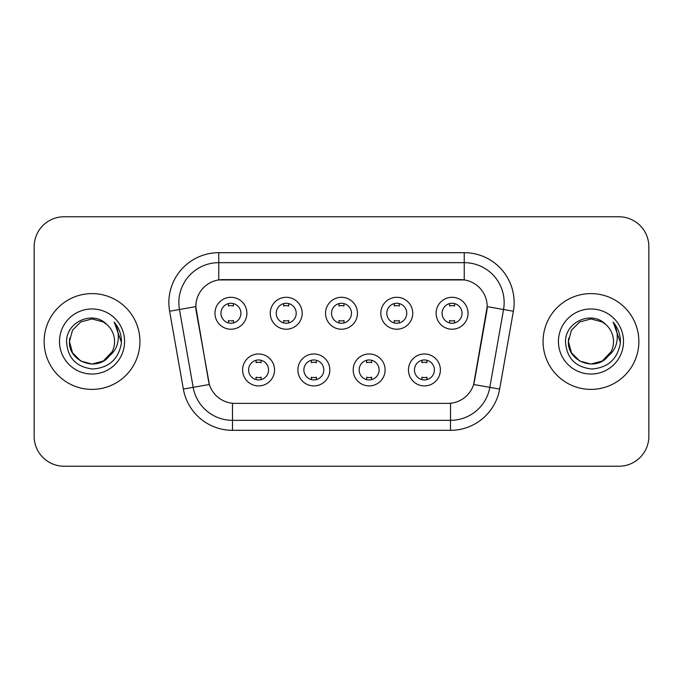 <?xml version="1.0" encoding="UTF-8"?>
<svg xmlns="http://www.w3.org/2000/svg" width="683" height="683" viewBox="0 0 683 683"><rect width="100%" height="100%" fill="white"/><g stroke="black" fill="none" stroke-linecap="round" stroke-linejoin="round"><path stroke-width="1.02" d="M329.821 369.938A15.965 15.965 0 0 1 313.856 385.904A15.965 15.965 0 0 1 297.89 369.938A15.965 15.965 0 0 1 313.856 353.973A15.965 15.965 0 0 1 329.821 369.938M303.884 369.938A9.98 9.98 0 0 0 313.856 379.919A9.98 9.98 0 0 0 323.836 369.938A9.98 9.98 0 0 0 313.856 359.958A9.98 9.98 0 0 0 303.884 369.938M385.11 369.938A15.965 15.965 0 0 1 369.144 385.904A15.965 15.965 0 0 1 353.179 369.938A15.965 15.965 0 0 1 369.144 353.973A15.965 15.965 0 0 1 385.11 369.938M359.164 369.938A9.98 9.98 0 0 0 369.144 379.919A9.98 9.98 0 0 0 379.116 369.938A9.98 9.98 0 0 0 369.144 359.958A9.98 9.98 0 0 0 359.164 369.938M440.39 369.938A15.965 15.965 0 0 1 424.425 385.904A15.965 15.965 0 0 1 408.46 369.938A15.965 15.965 0 0 1 424.425 353.973A15.965 15.965 0 0 1 440.39 369.938M414.444 369.938A9.98 9.98 0 0 0 424.425 379.919A9.98 9.98 0 0 0 434.405 369.938A9.98 9.98 0 0 0 424.425 359.958A9.98 9.98 0 0 0 414.444 369.938M274.54 369.938A15.965 15.965 0 0 1 258.575 385.904A15.965 15.965 0 0 1 242.61 369.938A15.965 15.965 0 0 1 258.575 353.973A15.965 15.965 0 0 1 274.54 369.938M248.595 369.938A9.98 9.98 0 0 0 258.575 379.919A9.98 9.98 0 0 0 268.556 369.938A9.98 9.98 0 0 0 258.575 359.958A9.98 9.98 0 0 0 248.595 369.938M302.185 313.258A15.965 15.965 0 0 1 286.22 329.223A15.965 15.965 0 0 1 270.255 313.258A15.965 15.965 0 0 1 286.22 297.293A15.965 15.965 0 0 1 302.185 313.258M276.239 313.258A9.98 9.98 0 0 0 286.22 323.238A9.98 9.98 0 0 0 296.2 313.258A9.98 9.98 0 0 0 286.22 303.278A9.98 9.98 0 0 0 276.239 313.258M357.465 313.258A15.965 15.965 0 0 1 341.5 329.223A15.965 15.965 0 0 1 325.535 313.258A15.965 15.965 0 0 1 341.5 297.293A15.965 15.965 0 0 1 357.465 313.258M331.52 313.258A9.98 9.98 0 0 0 341.5 323.238A9.98 9.98 0 0 0 351.48 313.258A9.98 9.98 0 0 0 341.5 303.278A9.98 9.98 0 0 0 331.52 313.258M412.745 313.258A15.965 15.965 0 0 1 396.78 329.223A15.965 15.965 0 0 1 380.815 313.258A15.965 15.965 0 0 1 396.78 297.293A15.965 15.965 0 0 1 412.745 313.258M386.8 313.258A9.98 9.98 0 0 0 396.78 323.238A9.98 9.98 0 0 0 406.761 313.258A9.98 9.98 0 0 0 396.78 303.278A9.98 9.98 0 0 0 386.8 313.258M468.034 313.258A15.965 15.965 0 0 1 452.069 329.223A15.965 15.965 0 0 1 436.104 313.258A15.965 15.965 0 0 1 452.069 297.293A15.965 15.965 0 0 1 468.034 313.258M442.089 313.258A9.98 9.98 0 0 0 452.069 323.238A9.98 9.98 0 0 0 462.041 313.258A9.98 9.98 0 0 0 452.069 303.278A9.98 9.98 0 0 0 442.089 313.258M246.896 313.258A15.965 15.965 0 0 1 230.931 329.223A15.965 15.965 0 0 1 214.966 313.258A15.965 15.965 0 0 1 230.931 297.293A15.965 15.965 0 0 1 246.896 313.258M220.959 313.258A9.98 9.98 0 0 0 230.931 323.238A9.98 9.98 0 0 0 240.911 313.258A9.98 9.98 0 0 0 230.931 303.278A9.98 9.98 0 0 0 220.959 313.258M183.351 389.079L169.623 311.243A49.893 49.893 0 0 1 218.756 252.684L464.244 252.684A49.893 49.893 0 0 1 513.377 311.243L499.649 389.079A49.893 49.893 0 0 1 450.515 430.316L232.485 430.316A49.893 49.893 0 0 1 183.351 389.079L209.365 384.495L196.217 311.252A26.944 26.944 0 0 1 222.752 279.629L460.248 279.629A26.944 26.944 0 0 1 486.783 311.252L474.463 381.105A26.944 26.944 0 0 1 447.928 403.371L235.072 403.371A26.944 26.944 0 0 1 208.537 381.105L195.808 306.633L179.45 309.51A39.913 39.913 0 0 1 218.756 262.665L464.244 262.665A39.913 39.913 0 0 1 503.55 309.51L489.822 387.346A39.913 39.913 0 0 1 450.515 420.335L232.485 420.335A39.913 39.913 0 0 1 193.178 387.346L179.45 309.51A39.913 39.913 0 0 1 178.844 302.586M44.13 341.5A47.895 47.895 0 0 0 92.026 389.395A47.895 47.895 0 0 0 139.93 341.5A47.895 47.895 0 0 0 92.026 293.605A47.895 47.895 0 0 0 44.13 341.5A47.895 47.895 0 0 0 92.026 389.395A47.895 47.895 0 0 0 139.93 341.5A47.895 47.895 0 0 0 92.026 293.605A47.895 47.895 0 0 0 44.13 341.5M543.07 341.5A47.895 47.895 0 0 0 590.974 389.395A47.895 47.895 0 0 0 638.87 341.5A47.895 47.895 0 0 0 590.974 293.605A47.895 47.895 0 0 0 543.07 341.5A47.895 47.895 0 0 0 590.974 389.395A47.895 47.895 0 0 0 638.87 341.5A47.895 47.895 0 0 0 590.974 293.605A47.895 47.895 0 0 0 543.07 341.5M218.756 252.684L218.756 279.928L464.244 279.928L464.244 252.684M195.808 306.573L196.106 302.586M447.928 403.371L235.072 403.371M503.55 309.51L487.192 306.633L473.635 384.495L489.822 387.346L503.55 309.51L513.377 311.243M474.463 381.105L474.301 381.951M208.699 381.951L208.537 381.105M648.85 246.7A29.932 29.932 0 0 0 618.918 216.767L64.082 216.767A29.932 29.932 0 0 0 34.15 246.7L34.15 436.3A29.932 29.932 0 0 0 64.082 466.233L618.918 466.233A29.932 29.932 0 0 0 648.85 436.3L648.85 246.7L648.85 436.3M34.15 246.7L34.15 436.3M618.918 216.767L64.082 216.767M64.082 466.233L618.918 466.233M233.432 303.594L233.432 306.018A7.658 7.658 0 0 0 228.438 306.018L228.438 303.594M228.438 322.922L228.438 320.498A7.658 7.658 0 0 0 233.432 320.498L233.432 322.922M256.082 379.603L256.082 377.178A7.658 7.658 0 0 0 261.068 377.178L261.068 379.603M261.068 360.274L261.068 362.699A7.658 7.658 0 0 0 256.082 362.699L256.082 360.274M288.713 303.594L288.713 306.018A7.658 7.658 0 0 0 283.718 306.018L283.718 303.594M283.718 322.922L283.718 320.498A7.658 7.658 0 0 0 288.713 320.498L288.713 322.922M343.993 303.594L343.993 306.018A7.658 7.658 0 0 0 339.007 306.018L339.007 303.594M339.007 322.922L339.007 320.498A7.658 7.658 0 0 0 343.993 320.498L343.993 322.922M399.282 303.594L399.282 306.018A7.658 7.658 0 0 0 394.287 306.018L394.287 303.594M394.287 322.922L394.287 320.498A7.658 7.658 0 0 0 399.282 320.498L399.282 322.922M454.562 303.594L454.562 306.018A7.658 7.658 0 0 0 449.568 306.018L449.568 303.594M449.568 322.922L449.568 320.498A7.658 7.658 0 0 0 454.562 320.498L454.562 322.922M311.363 379.603L311.363 377.178A7.658 7.658 0 0 0 316.357 377.178L316.357 379.603M316.357 360.274L316.357 362.699A7.658 7.658 0 0 0 311.363 362.699L311.363 360.274M366.643 379.603L366.643 377.178A7.658 7.658 0 0 0 371.637 377.178L371.637 379.603M371.637 360.274L371.637 362.699A7.658 7.658 0 0 0 366.643 362.699L366.643 360.274M421.932 379.603L421.932 377.178A7.658 7.658 0 0 0 426.918 377.178L426.918 379.603M426.918 360.274L426.918 362.699A7.658 7.658 0 0 0 421.932 362.699L421.932 360.274M103.304 361.034A22.556 22.556 0 0 0 114.582 341.5C114.454 334.696 111.858 329.01 106.804 324.459C92.931 309.937 66.311 321.915 66.558 341.5C67.574 357.969 76.308 367.138 92.751 368.999C108.947 367.83 118.492 359.224 121.395 343.19L121.446 341.5C121.361 334.098 118.902 327.601 114.061 322.009C117.741 328.045 119.038 334.542 117.954 341.5C116.93 347.348 114.104 352.112 109.476 355.8C112.823 351.625 114.531 346.862 114.582 341.5M112.063 351.865L103.304 361.034L92.026 364.056L80.748 361.034L72.492 352.778L69.47 341.5L72.492 352.778L80.748 361.034L92.026 364.056L103.304 361.034L108.853 356.526L103.304 361.034L92.026 364.056L80.748 361.034L72.492 352.778L69.47 341.5L72.492 352.778L80.748 361.034L92.026 364.056L103.304 361.034L109.203 356.125L103.304 361.034L92.026 364.056L80.748 361.034L72.492 352.778L69.47 341.5L72.492 352.778L80.748 361.034L92.026 364.056L103.304 361.034L112.063 351.865L109.434 355.852L112.063 351.865L103.304 361.034L92.026 364.056L80.748 361.034L72.492 352.778L69.47 341.5L72.492 352.778L80.748 361.034L92.026 364.056L103.304 361.034L112.063 351.865L108.853 356.526L103.304 361.034L92.026 364.056L80.748 361.034L72.492 352.778L69.47 341.5L72.492 330.222L80.748 321.966L92.026 318.944L103.304 321.966L106.804 324.459L103.304 321.966L92.026 318.944L80.748 321.966L72.492 330.222L69.47 341.5L72.492 330.222L80.748 321.966M69.717 338.162L69.47 341.5C68.317 361.495 96.602 372.039 108.853 356.526L109.476 355.8M59.489 341.5A32.536 32.536 0 0 0 92.026 374.036A32.536 32.536 0 0 0 124.562 341.5A32.536 32.536 0 0 0 92.026 308.964A32.536 32.536 0 0 0 59.489 341.5M69.47 341.5L72.492 330.222L80.748 321.966L92.026 318.944L103.304 321.966L106.804 324.459M114.283 322.256L121.429 342.354M602.252 361.034A22.556 22.556 0 0 0 613.53 341.5C613.402 334.696 610.807 329.01 605.753 324.459C591.879 309.937 565.259 321.915 565.507 341.5C566.523 357.969 575.248 367.138 591.7 368.999C607.896 367.83 617.441 359.224 620.343 343.19L620.395 341.5C620.309 334.098 617.842 327.601 613.001 322.009C616.689 328.045 617.978 334.542 616.894 341.5C615.87 347.348 613.044 352.112 608.416 355.8C611.772 351.625 613.479 346.862 613.53 341.5M579.696 361.034L590.974 364.056L602.252 361.034L608.143 356.125L602.252 361.034L590.974 364.056L579.696 361.034L571.44 352.778L568.418 341.5L571.44 352.778L579.696 361.034L590.974 364.056L602.252 361.034L611.012 351.865L608.416 355.8L611.012 351.865L602.252 361.034L590.974 364.056L579.696 361.034L571.44 352.778L568.418 341.5L571.44 330.222L579.696 321.966L590.974 318.944L602.252 321.966L605.753 324.459L602.252 321.966L590.974 318.944L579.696 321.966L571.44 330.222L568.418 341.5L568.666 338.162M608.143 356.125L602.252 361.034L590.974 364.056L579.696 361.034L571.44 352.778L568.418 341.5L571.44 352.778L579.696 361.034L590.974 364.056L602.252 361.034L608.143 356.125L602.662 360.795M611.012 351.865L608.416 355.8L611.012 351.865L602.252 361.034L590.974 364.056L579.696 361.034L571.44 352.778L568.418 341.5L571.44 352.778L579.696 361.034L590.974 364.056L602.252 361.034L608.305 355.937M568.418 341.5C567.257 361.495 595.55 372.039 607.793 356.526L608.416 355.8M558.438 341.5A32.536 32.536 0 0 0 590.974 374.036A32.536 32.536 0 0 0 623.511 341.5A32.536 32.536 0 0 0 590.974 308.964A32.536 32.536 0 0 0 558.438 341.5M613.223 322.256L620.377 342.354M450.515 403.243L450.515 430.316M232.485 430.316L232.485 403.243M169.623 311.243L179.45 309.51M489.822 387.346L499.649 389.079"/></g></svg>
